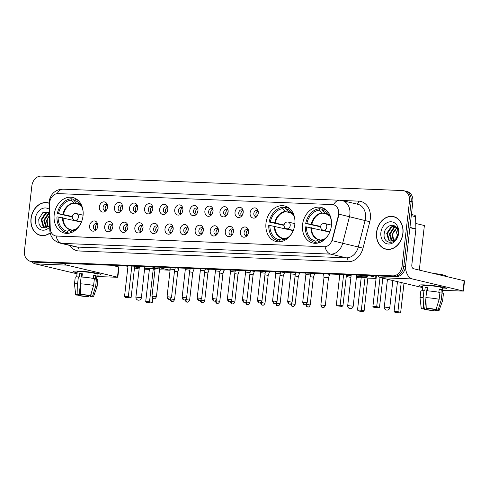 <?xml version="1.0" encoding="UTF-8"?>
<svg xmlns="http://www.w3.org/2000/svg" width="489" height="489" viewBox="0 0 489 489"><rect width="100%" height="100%" fill="white"/><g stroke="black" fill="none" stroke-linecap="round" stroke-linejoin="round"><path stroke-width="0.73" d="M265.985 223.18A18.282 14.328 -76.7 0 0 276.187 241.548A18.282 14.328 -76.7 0 0 294.83 224.335A18.282 14.328 -76.7 0 0 284.622 205.967A18.282 14.328 -76.7 0 0 265.985 223.18M302.557 224.64A18.282 14.328 -76.7 0 0 312.758 243.009A18.282 14.328 -76.7 0 0 331.395 225.796A18.282 14.328 -76.7 0 0 321.194 207.428A18.282 14.328 -76.7 0 0 302.557 224.64M54.187 214.708A18.282 14.328 -76.7 0 0 64.389 233.076A18.282 14.328 -76.7 0 0 83.026 215.863A18.282 14.328 -76.7 0 0 72.824 197.495A18.282 14.328 -76.7 0 0 54.187 214.708M97.782 226.224A5.177 4.059 103.3 0 1 95.911 230.056A5.177 4.059 103.3 0 1 91.461 230.643A5.177 4.059 103.3 0 1 89.621 225.9A5.177 4.059 103.3 0 1 93.13 221.095A5.177 4.059 103.3 0 1 97.47 223.479A5.177 4.059 103.3 0 1 97.782 226.224M97.721 224.39A3.105 2.433 -76.7 0 0 96.504 223.534A3.105 2.433 -76.7 0 0 93.338 226.456A3.105 2.433 -76.7 0 0 95.068 229.573A3.105 2.433 -76.7 0 0 96.547 229.359M112.855 226.829A5.177 4.059 103.3 0 1 110.985 230.661A5.177 4.059 103.3 0 1 106.535 231.242A5.177 4.059 103.3 0 1 104.695 226.499A5.177 4.059 103.3 0 1 108.21 221.7A5.177 4.059 103.3 0 1 112.543 224.084A5.177 4.059 103.3 0 1 112.855 226.829M112.794 224.995A3.105 2.433 -76.7 0 0 111.578 224.139A3.105 2.433 -76.7 0 0 108.411 227.061A3.105 2.433 -76.7 0 0 110.141 230.178A3.105 2.433 -76.7 0 0 111.62 229.964M127.929 227.428A5.177 4.059 103.3 0 1 126.058 231.266A5.177 4.059 103.3 0 1 121.608 231.847A5.177 4.059 103.3 0 1 119.768 227.104A5.177 4.059 103.3 0 1 123.283 222.299A5.177 4.059 103.3 0 1 127.617 224.683A5.177 4.059 103.3 0 1 127.929 227.428M127.873 225.594A3.105 2.433 -76.7 0 0 126.651 224.738A3.105 2.433 -76.7 0 0 123.485 227.66A3.105 2.433 -76.7 0 0 125.221 230.784A3.105 2.433 -76.7 0 0 126.694 230.563M143.008 228.033A5.177 4.059 103.3 0 1 141.132 231.865A5.177 4.059 103.3 0 1 136.688 232.452A5.177 4.059 103.3 0 1 134.842 227.703A5.177 4.059 103.3 0 1 138.356 222.905A5.177 4.059 103.3 0 1 142.69 225.288A5.177 4.059 103.3 0 1 143.008 228.033M142.947 226.199A3.105 2.433 -76.7 0 0 141.724 225.343A3.105 2.433 -76.7 0 0 138.558 228.265A3.105 2.433 -76.7 0 0 140.294 231.383A3.105 2.433 -76.7 0 0 141.767 231.169M158.081 228.632A5.177 4.059 103.3 0 1 156.205 232.471A5.177 4.059 103.3 0 1 151.761 233.051A5.177 4.059 103.3 0 1 149.915 228.308A5.177 4.059 103.3 0 1 153.43 223.51A5.177 4.059 103.3 0 1 157.764 225.887A5.177 4.059 103.3 0 1 158.081 228.632M158.02 226.798A3.105 2.433 -76.7 0 0 156.798 225.942A3.105 2.433 -76.7 0 0 153.632 228.87A3.105 2.433 -76.7 0 0 155.368 231.988A3.105 2.433 -76.7 0 0 156.841 231.768M173.155 229.237A5.177 4.059 103.3 0 1 171.278 233.076A5.177 4.059 103.3 0 1 166.835 233.656A5.177 4.059 103.3 0 1 164.989 228.913A5.177 4.059 103.3 0 1 168.503 224.109A5.177 4.059 103.3 0 1 172.837 226.493A5.177 4.059 103.3 0 1 173.155 229.237M173.094 227.403A3.105 2.433 -76.7 0 0 171.871 226.548A3.105 2.433 -76.7 0 0 168.711 229.469A3.105 2.433 -76.7 0 0 170.441 232.593A3.105 2.433 -76.7 0 0 171.914 232.373M188.228 229.842A5.177 4.059 103.3 0 1 186.352 233.675A5.177 4.059 103.3 0 1 181.908 234.255A5.177 4.059 103.3 0 1 180.062 229.512A5.177 4.059 103.3 0 1 183.577 224.714A5.177 4.059 103.3 0 1 187.917 227.098A5.177 4.059 103.3 0 1 188.228 229.842M188.167 228.008A3.105 2.433 -76.7 0 0 186.945 227.153A3.105 2.433 -76.7 0 0 183.785 230.074A3.105 2.433 -76.7 0 0 185.514 233.192A3.105 2.433 -76.7 0 0 186.987 232.978M203.302 230.441A5.177 4.059 103.3 0 1 201.425 234.28A5.177 4.059 103.3 0 1 196.981 234.861A5.177 4.059 103.3 0 1 195.142 230.117A5.177 4.059 103.3 0 1 198.65 225.313A5.177 4.059 103.3 0 1 202.99 227.697A5.177 4.059 103.3 0 1 203.302 230.441M203.241 228.607A3.105 2.433 -76.7 0 0 202.024 227.752A3.105 2.433 -76.7 0 0 198.858 230.674A3.105 2.433 -76.7 0 0 200.588 233.797A3.105 2.433 -76.7 0 0 202.061 233.577M218.375 231.046A5.177 4.059 103.3 0 1 216.505 234.879A5.177 4.059 103.3 0 1 212.055 235.466A5.177 4.059 103.3 0 1 210.215 230.722A5.177 4.059 103.3 0 1 213.73 225.918A5.177 4.059 103.3 0 1 218.063 228.302A5.177 4.059 103.3 0 1 218.375 231.046M218.314 229.213A3.105 2.433 -76.7 0 0 217.098 228.357A3.105 2.433 -76.7 0 0 213.931 231.279A3.105 2.433 -76.7 0 0 215.661 234.396A3.105 2.433 -76.7 0 0 217.14 234.182M233.449 231.652A5.177 4.059 103.3 0 1 231.578 235.484A5.177 4.059 103.3 0 1 227.128 236.065A5.177 4.059 103.3 0 1 225.288 231.321A5.177 4.059 103.3 0 1 228.803 226.523A5.177 4.059 103.3 0 1 233.137 228.901A5.177 4.059 103.3 0 1 233.449 231.652M233.387 229.818A3.105 2.433 -76.7 0 0 232.171 228.956A3.105 2.433 -76.7 0 0 229.005 231.884A3.105 2.433 -76.7 0 0 230.735 235.001A3.105 2.433 -76.7 0 0 232.214 234.781M248.522 232.251A5.177 4.059 103.3 0 1 246.652 236.089A5.177 4.059 103.3 0 1 242.202 236.67A5.177 4.059 103.3 0 1 240.362 231.927A5.177 4.059 103.3 0 1 243.877 227.122A5.177 4.059 103.3 0 1 248.21 229.506A5.177 4.059 103.3 0 1 248.522 232.251M248.467 230.417A3.105 2.433 -76.7 0 0 247.245 229.561A3.105 2.433 -76.7 0 0 244.078 232.483A3.105 2.433 -76.7 0 0 245.814 235.606A3.105 2.433 -76.7 0 0 247.287 235.386M107.531 207.14A5.177 4.059 103.3 0 1 105.655 210.973A5.177 4.059 103.3 0 1 101.211 211.56A5.177 4.059 103.3 0 1 99.365 206.816A5.177 4.059 103.3 0 1 102.879 202.012A5.177 4.059 103.3 0 1 107.213 204.396A5.177 4.059 103.3 0 1 107.531 207.14M107.47 205.307A3.105 2.433 -76.7 0 0 106.247 204.451A3.105 2.433 -76.7 0 0 103.081 207.373A3.105 2.433 -76.7 0 0 104.817 210.496A3.105 2.433 -76.7 0 0 106.29 210.276M122.605 207.746A5.177 4.059 103.3 0 1 120.728 211.578A5.177 4.059 103.3 0 1 116.284 212.159A5.177 4.059 103.3 0 1 114.438 207.415A5.177 4.059 103.3 0 1 117.953 202.617A5.177 4.059 103.3 0 1 122.287 205.001A5.177 4.059 103.3 0 1 122.605 207.746M122.543 205.912A3.105 2.433 -76.7 0 0 121.321 205.056A3.105 2.433 -76.7 0 0 118.155 207.978A3.105 2.433 -76.7 0 0 119.891 211.095A3.105 2.433 -76.7 0 0 121.364 210.881M137.678 208.345A5.177 4.059 103.3 0 1 135.801 212.183A5.177 4.059 103.3 0 1 131.358 212.764A5.177 4.059 103.3 0 1 129.512 208.021A5.177 4.059 103.3 0 1 133.026 203.216A5.177 4.059 103.3 0 1 137.36 205.6A5.177 4.059 103.3 0 1 137.678 208.345M137.617 206.511A3.105 2.433 -76.7 0 0 136.394 205.655A3.105 2.433 -76.7 0 0 133.234 208.577A3.105 2.433 -76.7 0 0 134.964 211.7A3.105 2.433 -76.7 0 0 136.437 211.48M152.751 208.95A5.177 4.059 103.3 0 1 150.875 212.782A5.177 4.059 103.3 0 1 146.431 213.369A5.177 4.059 103.3 0 1 144.585 208.62A5.177 4.059 103.3 0 1 148.1 203.821A5.177 4.059 103.3 0 1 152.44 206.205A5.177 4.059 103.3 0 1 152.751 208.95M152.69 207.116A3.105 2.433 -76.7 0 0 151.468 206.26A3.105 2.433 -76.7 0 0 148.308 209.182A3.105 2.433 -76.7 0 0 150.037 212.299A3.105 2.433 -76.7 0 0 151.511 212.085M167.825 209.555A5.177 4.059 103.3 0 1 165.948 213.387A5.177 4.059 103.3 0 1 161.504 213.968A5.177 4.059 103.3 0 1 159.665 209.225A5.177 4.059 103.3 0 1 163.173 204.426A5.177 4.059 103.3 0 1 167.513 206.804A5.177 4.059 103.3 0 1 167.825 209.555M167.764 207.715A3.105 2.433 -76.7 0 0 166.547 206.859A3.105 2.433 -76.7 0 0 163.381 209.787A3.105 2.433 -76.7 0 0 165.111 212.904A3.105 2.433 -76.7 0 0 166.584 212.684M182.898 210.154A5.177 4.059 103.3 0 1 181.028 213.993A5.177 4.059 103.3 0 1 176.578 214.573A5.177 4.059 103.3 0 1 174.738 209.83A5.177 4.059 103.3 0 1 178.253 205.025A5.177 4.059 103.3 0 1 182.586 207.409A5.177 4.059 103.3 0 1 182.898 210.154M182.837 208.32A3.105 2.433 -76.7 0 0 181.621 207.464A3.105 2.433 -76.7 0 0 178.454 210.386A3.105 2.433 -76.7 0 0 180.184 213.51A3.105 2.433 -76.7 0 0 181.663 213.29M197.972 210.759A5.177 4.059 103.3 0 1 196.101 214.592A5.177 4.059 103.3 0 1 191.651 215.172A5.177 4.059 103.3 0 1 189.811 210.429A5.177 4.059 103.3 0 1 193.326 205.631A5.177 4.059 103.3 0 1 197.66 208.014A5.177 4.059 103.3 0 1 197.972 210.759M197.911 208.925A3.105 2.433 -76.7 0 0 196.694 208.069A3.105 2.433 -76.7 0 0 193.528 210.991A3.105 2.433 -76.7 0 0 195.258 214.109A3.105 2.433 -76.7 0 0 196.737 213.895M213.045 211.358A5.177 4.059 103.3 0 1 211.175 215.197A5.177 4.059 103.3 0 1 206.725 215.777A5.177 4.059 103.3 0 1 204.885 211.034A5.177 4.059 103.3 0 1 208.4 206.23A5.177 4.059 103.3 0 1 212.733 208.614A5.177 4.059 103.3 0 1 213.045 211.358M212.99 209.524A3.105 2.433 -76.7 0 0 211.768 208.669A3.105 2.433 -76.7 0 0 208.601 211.596A3.105 2.433 -76.7 0 0 210.337 214.714A3.105 2.433 -76.7 0 0 211.81 214.494M228.125 211.963A5.177 4.059 103.3 0 1 226.248 215.796A5.177 4.059 103.3 0 1 221.804 216.382A5.177 4.059 103.3 0 1 219.958 211.639A5.177 4.059 103.3 0 1 223.473 206.835A5.177 4.059 103.3 0 1 227.807 209.219A5.177 4.059 103.3 0 1 228.125 211.963M228.063 210.129A3.105 2.433 -76.7 0 0 226.841 209.274A3.105 2.433 -76.7 0 0 223.675 212.195A3.105 2.433 -76.7 0 0 225.411 215.313A3.105 2.433 -76.7 0 0 226.884 215.099M243.198 212.568A5.177 4.059 103.3 0 1 241.321 216.401A5.177 4.059 103.3 0 1 236.878 216.982A5.177 4.059 103.3 0 1 235.032 212.238A5.177 4.059 103.3 0 1 238.546 207.44A5.177 4.059 103.3 0 1 242.88 209.824A5.177 4.059 103.3 0 1 243.198 212.568M243.137 210.735A3.105 2.433 -76.7 0 0 241.914 209.879A3.105 2.433 -76.7 0 0 238.748 212.801A3.105 2.433 -76.7 0 0 240.484 215.918A3.105 2.433 -76.7 0 0 241.957 215.704M258.271 213.167A5.177 4.059 103.3 0 1 256.395 217.006A5.177 4.059 103.3 0 1 251.951 217.587A5.177 4.059 103.3 0 1 250.105 212.843A5.177 4.059 103.3 0 1 253.62 208.039A5.177 4.059 103.3 0 1 257.954 210.423A5.177 4.059 103.3 0 1 258.271 213.167M258.21 211.334A3.105 2.433 -76.7 0 0 256.988 210.478A3.105 2.433 -76.7 0 0 253.828 213.4A3.105 2.433 -76.7 0 0 255.558 216.523A3.105 2.433 -76.7 0 0 257.031 216.303M96.186 229.512A3.105 2.433 103.3 0 1 95.422 226.951A3.105 2.433 103.3 0 1 97.47 224.09M111.26 230.117A3.105 2.433 103.3 0 1 110.496 227.556A3.105 2.433 103.3 0 1 112.543 224.689M126.333 230.722A3.105 2.433 103.3 0 1 125.569 228.155A3.105 2.433 103.3 0 1 127.623 225.295M141.407 231.321A3.105 2.433 103.3 0 1 140.643 228.76A3.105 2.433 103.3 0 1 142.696 225.9M156.48 231.927A3.105 2.433 103.3 0 1 155.722 229.359A3.105 2.433 103.3 0 1 157.77 226.499M171.56 232.526A3.105 2.433 103.3 0 1 170.795 229.964A3.105 2.433 103.3 0 1 172.843 227.104M186.633 233.131A3.105 2.433 103.3 0 1 185.869 230.57A3.105 2.433 103.3 0 1 187.917 227.709M201.706 233.736A3.105 2.433 103.3 0 1 200.942 231.169A3.105 2.433 103.3 0 1 202.99 228.308M216.78 234.335A3.105 2.433 103.3 0 1 216.016 231.774A3.105 2.433 103.3 0 1 218.063 228.913M231.853 234.94A3.105 2.433 103.3 0 1 231.089 232.379A3.105 2.433 103.3 0 1 233.137 229.512M246.927 235.545A3.105 2.433 103.3 0 1 246.163 232.978A3.105 2.433 103.3 0 1 248.216 230.117M105.93 210.429A3.105 2.433 103.3 0 1 105.166 207.868A3.105 2.433 103.3 0 1 107.219 205.007M121.003 211.034A3.105 2.433 103.3 0 1 120.245 208.473A3.105 2.433 103.3 0 1 122.293 205.612M136.083 211.639A3.105 2.433 103.3 0 1 135.319 209.072A3.105 2.433 103.3 0 1 137.366 206.211M151.156 212.238A3.105 2.433 103.3 0 1 150.392 209.677A3.105 2.433 103.3 0 1 152.44 206.816M166.229 212.843A3.105 2.433 103.3 0 1 165.465 210.282A3.105 2.433 103.3 0 1 167.513 207.415M181.303 213.448A3.105 2.433 103.3 0 1 180.539 210.881A3.105 2.433 103.3 0 1 182.586 208.021M196.376 214.048A3.105 2.433 103.3 0 1 195.612 211.486A3.105 2.433 103.3 0 1 197.66 208.626M211.45 214.653A3.105 2.433 103.3 0 1 210.686 212.085A3.105 2.433 103.3 0 1 212.739 209.225M226.523 215.252A3.105 2.433 103.3 0 1 225.759 212.691A3.105 2.433 103.3 0 1 227.813 209.83M241.597 215.857A3.105 2.433 103.3 0 1 240.839 213.296A3.105 2.433 103.3 0 1 242.886 210.429M256.676 216.462A3.105 2.433 103.3 0 1 255.912 213.895A3.105 2.433 103.3 0 1 257.96 211.034M49.597 204.133A9.315 7.298 103.3 0 1 49.67 202.532A9.315 7.298 103.3 0 1 58.063 193.607L332.337 204.579A9.315 7.298 103.3 0 1 333.437 204.726A9.315 7.298 103.3 0 1 338.345 215.68L332.263 239.439A9.315 7.298 103.3 0 1 324.158 246.762L56.602 236.059A9.315 7.298 103.3 0 1 55.501 235.912A9.315 7.298 103.3 0 1 50.233 228.155L49.597 204.133M49.096 203.1A16.73 13.111 -76.7 0 0 48.056 202.794A16.73 13.111 -76.7 0 0 31.003 218.552A16.73 13.111 -76.7 0 0 40.336 235.362A16.73 13.111 -76.7 0 0 50.147 232.996M40.208 235.148A16.73 13.111 -76.7 0 0 41.18 235.521M376.567 232.367A16.73 13.111 -76.7 0 0 385.9 249.176A16.73 13.111 -76.7 0 0 402.96 233.424A16.73 13.111 -76.7 0 0 393.621 216.615A16.73 13.111 -76.7 0 0 376.567 232.367M385.772 248.968A16.73 13.111 -76.7 0 0 386.744 249.341M30.226 261.254L33.564 262.043A10.348 8.111 -76.7 0 0 34.78 262.214L396.127 276.664A10.348 8.111 -76.7 0 0 405.46 266.749L412.844 201.908L411.176 201.511A10.348 8.111 -76.7 0 0 405.399 191.113A10.348 8.111 -76.7 0 1 411.176 201.511L403.792 266.352L411.176 201.511L409.507 201.12A10.348 8.111 -76.7 0 0 403.737 190.722A10.348 8.111 -76.7 0 0 402.514 190.551L41.168 176.101A10.348 8.111 -76.7 0 0 31.84 186.016L24.45 250.857A10.348 8.111 -76.7 0 0 30.226 261.254A10.348 8.111 -76.7 0 0 31.449 261.419L392.789 275.869A10.348 8.111 -76.7 0 0 402.123 265.961L409.507 201.12M396.127 276.664L394.458 276.267A10.348 8.111 -76.7 0 0 403.792 266.352A10.348 8.111 -76.7 0 1 394.458 276.267L33.118 261.817L394.458 276.267L392.789 275.869M31.895 261.652A10.348 8.111 -76.7 0 0 33.118 261.817A10.348 8.111 -76.7 0 1 31.895 261.652M338.877 212.758L338.645 215.753L332.178 240.649L342.673 243.271A13.802 10.813 103.3 0 1 330.668 254.121A12.072 7.414 92.3 0 1 325.057 246.792L55.673 235.955M394.446 216.847A16.73 13.111 -76.7 0 0 393.413 216.743M48.882 203.027A16.73 13.111 -76.7 0 0 47.849 202.929M412.844 201.908A10.348 8.111 -76.7 0 0 407.068 191.511L403.737 190.722M49.096 203.283A16.559 12.977 -76.7 0 0 48.02 202.966A16.559 12.977 -76.7 0 0 31.137 218.559A16.559 12.977 -76.7 0 0 40.379 235.191A16.559 12.977 -76.7 0 0 50.116 232.831M47.781 226.951L46.455 220.826L49.413 215.337M48.173 226.755L47.121 220.985L47.647 219.06A7.8 6.112 -76.7 0 1 49.432 215.863M46.29 227.354L45.679 226.896L43.808 220.197L48.087 213.748L49.358 213.173M46.651 227.306L44.468 220.356L48.747 213.901L49.371 213.583M49.689 225.606L48.741 226.407L44.915 227.263L43.032 226.266L41.162 219.567L45.44 213.118L49.261 212.299M45.251 227.324L43.692 226.425L41.822 219.726L46.1 213.277L49.34 212.409M49.255 209.255A11.247 8.814 -76.7 0 0 35.33 218.724A11.247 8.814 -76.7 0 0 39.713 229.268A11.247 8.814 -76.7 0 0 49.725 227.03M49.334 212.342L42.849 212.593L38.729 219.151L39.065 224.317L41.754 227.874L49.707 226.425M40.379 235.191L42.048 235.588A16.559 12.977 -76.7 0 0 42.213 235.625M77.128 272.831A13.802 1.296 6.5 0 1 73.668 271.328A13.802 1.296 6.5 0 1 78.833 271.102A13.802 1.296 6.5 0 1 100.722 274.408A13.802 1.296 6.5 0 1 97.011 275.099A13.802 1.296 6.5 0 0 100.881 274.641A13.802 1.296 6.5 0 0 93.307 272.605A13.802 1.296 6.5 0 0 78.833 271.102A13.802 1.296 6.5 0 0 73.46 271.517A13.802 1.296 6.5 0 0 77.128 272.831M31.718 261.609A13.802 8.472 92.3 0 0 35.232 263.877L77.024 273.785M63.753 263.369A13.802 8.472 92.3 0 0 66.797 265.136L117.464 277.153L118.631 266.915L111.798 265.295M118.631 266.915L118.986 267.055L117.818 277.294L96.846 276.529M117.818 277.294L117.464 277.153M87.415 295.325L87.28 296.505A6.901 0.648 6.5 0 1 80.379 295.637L80.618 293.528M81.449 274.897A6.901 0.648 -173.5 0 0 82.195 275.062M78.35 294.629L78.295 295.142A6.901 0.648 6.5 0 1 77.751 294.818A6.901 0.648 6.5 0 1 79.206 294.592L80.355 284.537M81.211 276.988L81.541 274.115A6.901 0.648 -173.5 0 1 82.305 274.121M76.669 276.896L77.231 271.945A10.006 0.941 6.5 0 1 81.125 271.646A10.006 0.941 6.5 0 1 91.62 272.734A10.006 0.941 6.5 0 1 97.115 274.213L96.547 279.164M78.295 295.142L76.62 295.075A8.973 0.844 6.5 0 1 75.691 294.604L74.462 284.097A11.388 1.07 6.5 0 1 74.462 284.072L75.239 277.251A11.388 1.07 6.5 0 1 78.387 276.872L79.23 277.074L79.621 273.657A10.006 0.941 6.5 0 1 80.893 273.693A10.006 0.941 6.5 0 1 82.341 273.767L81.969 277.037M91.241 293.229L90.917 296.059L92.592 296.126L95.691 285.967L96.467 279.14L95.367 279.097L95.752 275.686A10.006 0.941 6.5 0 0 93.668 275.191L93.301 278.437M81.107 276.982A11.388 1.07 6.5 0 1 94.383 278.644L93.607 285.472L90.508 295.631L88.833 295.564A6.901 0.648 6.5 0 0 81.926 294.702L80.648 294.396L80.33 283.803L81.107 276.982M96.467 279.14A11.388 1.07 6.5 0 1 97.861 279.83L97.085 286.652A11.388 1.07 6.5 0 1 97.079 286.676L93.515 296.634A8.973 0.844 6.5 0 1 91.284 296.921L90.007 296.615L90.117 295.619M78.387 276.872L77.61 283.699L77.922 294.286L79.206 294.592M74.462 284.072A11.388 1.07 6.5 0 1 77.61 283.699M80.33 283.803A11.388 1.07 6.5 0 1 93.607 285.472M95.691 285.967A11.388 1.07 6.5 0 1 97.085 286.652M75.691 294.604A8.973 0.844 6.5 0 1 77.922 294.286M80.648 294.396A8.973 0.844 6.5 0 1 90.508 295.631M92.592 296.126A8.973 0.844 6.5 0 1 93.515 296.634M90.917 296.059A6.901 0.648 6.5 0 1 91.461 296.383A6.901 0.648 6.5 0 1 90.007 296.615M87.28 296.505L88.564 296.811L88.9 295.57M88.564 296.811A8.973 0.844 6.5 0 1 78.705 295.57L80.379 295.637M78.631 294.61L78.705 295.57M81.425 275.111L82.189 275.142M79.621 273.657L81.541 274.115M93.619 275.6L95.752 275.686M395.418 217.22A16.559 12.977 -76.7 0 0 395.253 217.177L393.584 216.786A16.559 12.977 -76.7 0 0 376.701 232.373A16.559 12.977 -76.7 0 0 385.943 249.011A16.559 12.977 -76.7 0 0 402.82 233.418A16.559 12.977 -76.7 0 0 393.584 216.786M393.345 240.771L392.019 234.647L396.72 227.966M393.737 240.576L392.685 234.799L393.211 232.874A7.8 6.112 -76.7 0 1 396.836 228.143M391.854 241.169L391.243 240.716L389.372 234.017L393.651 227.562L395.717 226.792M392.215 241.12L390.033 234.176L394.311 227.721L395.968 227.043M395.992 238.534A7.8 6.112 -76.7 0 0 397.997 233.638A7.8 6.112 -76.7 0 0 396.536 227.727C393.119 222.562 385.179 226.309 384.293 232.972C381.952 244.775 397.037 245.643 398.352 233.95L397.178 226.627L398.211 233.51L395.992 238.534L394.305 240.227L390.479 241.083L388.596 240.087L386.726 233.387L391.004 226.939L394.825 226.114M390.815 241.144L389.256 240.246L387.386 233.546L391.665 227.092L395.008 226.23M380.888 232.544A11.247 8.814 -76.7 0 0 388.492 244.023A11.247 8.814 -76.7 0 0 398.633 233.253A11.247 8.814 -76.7 0 0 391.029 221.774A11.247 8.814 -76.7 0 0 380.888 232.544M385.943 249.011L387.612 249.408A16.559 12.977 -76.7 0 0 387.777 249.445M69.249 233.167L66.712 232.568A17.249 13.521 -76.7 0 1 56.962 216.945L58.112 216.994A15.801 12.384 -76.7 0 0 67.561 231.26L70.544 229.806L72.751 230.166M81.394 222.159L58.112 216.994M72.244 216.933L57.347 213.534A17.249 13.521 -76.7 0 1 71.266 198.748L73.925 199.378M78.558 200.796A17.249 13.521 -76.7 0 0 74.67 198.999A17.249 13.521 -76.7 0 0 73.986 198.858L73.821 200.301L76.327 203.057L77.231 203.436M70.422 232.886L70.116 232.813A17.249 13.521 -76.7 0 0 70.997 232.703M69.304 233.155L67.396 232.703A17.249 13.521 -76.7 0 1 66.712 232.568M83.093 211.419A15.801 12.384 -76.7 0 0 80.728 205.032A15.801 12.384 -76.7 0 0 73.821 200.301M70.116 232.813L70.282 231.37A15.801 12.384 -76.7 0 0 74.835 229.891A15.801 12.384 -76.7 0 0 79.817 225.246M67.561 231.26L67.396 232.703M73.497 229.842L75.96 229.182A13.686 10.727 -76.7 0 1 73.264 229.916L70.282 231.37M62.531 217.709A13.686 10.727 -76.7 0 0 70.544 229.806L70.752 229.696A13.527 10.599 -76.7 0 0 70.966 229.744M71.266 198.748L71.101 200.19A15.801 12.384 -76.7 0 0 58.497 213.577L57.347 213.534M79.603 204.536L74.022 203.21L71.101 200.19M58.497 213.577L72.28 216.493M151.572 266.884A13.454 1.265 6.5 0 1 155.062 267.85M155.135 268.492A13.454 1.265 6.5 0 1 150.288 268.65A13.454 1.265 6.5 0 1 144.756 268.265M152.788 298.223L152.317 302.404L151.278 302.966L146.596 302.391L145.71 301.591L149.445 268.828L153.253 268.981L149.518 301.737L152.317 302.404M149.383 269.372L144.652 269.182M139.12 268.962L134.481 267.984M170.056 267.85L169.787 270.191L159.506 269.781M155.037 269.402L153.253 268.981M139.273 267.636A13.454 1.265 6.5 0 1 134.597 266.921M169.787 270.191L160.007 267.874M125.416 265.839L127.959 266.438M151.278 302.966L146.596 302.391M145.71 301.591L149.518 301.737L149.316 302.502M128.014 265.943L124.524 296.566L128.338 296.719L131.822 266.095M124.524 296.566L125.41 297.367L128.13 297.477L128.338 296.719L131.131 297.379L134.683 266.205M128.13 297.477L130.092 297.942L131.131 297.379M125.41 297.367L130.092 297.942M155.105 268.168A13.454 1.265 6.5 0 1 144.793 267.923M139.31 267.3A13.454 1.265 6.5 0 1 134.64 266.578M139.414 266.395L135.911 297.123L141.394 297.746L144.842 266.615M281.053 241.639L278.51 241.034A17.249 13.521 -76.7 0 1 268.761 225.417L269.91 225.46A15.801 12.384 -76.7 0 0 279.36 239.732L282.342 238.277L284.555 238.632M293.192 230.625L269.91 225.46M284.048 225.398L269.152 222A17.249 13.521 -76.7 0 1 283.064 207.22L285.729 207.849M290.362 209.261A17.249 13.521 -76.7 0 0 286.475 207.464A17.249 13.521 -76.7 0 0 285.79 207.324L285.625 208.766L288.125 211.523L289.03 211.908M282.22 241.352L281.921 241.285A17.249 13.521 -76.7 0 0 282.795 241.175M281.108 241.627L279.195 241.175A17.249 13.521 -76.7 0 1 278.51 241.034M294.891 219.891A15.801 12.384 -76.7 0 0 292.526 213.497A15.801 12.384 -76.7 0 0 285.625 208.766M281.921 241.285L282.08 239.842A15.801 12.384 -76.7 0 0 286.633 238.363A15.801 12.384 -76.7 0 0 291.615 233.711M279.36 239.732L279.195 241.175M285.295 238.314L287.758 237.648A13.686 10.727 -76.7 0 1 285.063 238.387L282.08 239.842M274.329 226.181A13.686 10.727 -76.7 0 0 282.342 238.277L282.556 238.161A13.527 10.599 -76.7 0 0 282.764 238.21M283.064 207.22L282.899 208.656A15.801 12.384 -76.7 0 0 270.301 222.049L269.152 222M291.407 213.002L285.827 211.682L282.899 208.656M270.301 222.049L284.078 224.958M363.376 275.35A13.454 1.265 6.5 0 1 367.325 276.713A13.454 1.265 6.5 0 1 362.086 277.122A13.454 1.265 6.5 0 1 356.554 276.731M376.096 278.443L367.85 278.113L364.116 310.87L363.076 311.432L360.356 311.328L358.394 310.863L357.514 310.057L361.243 277.294L365.057 277.446L361.322 310.209L364.116 310.87M361.182 277.844L356.45 277.654M350.919 277.434L346.279 276.456M367.85 278.113L365.057 277.446M351.071 276.108A13.454 1.265 6.5 0 1 346.401 275.386M376.212 277.385L368.504 275.558M337.214 274.305L339.757 274.91M363.076 311.432L358.394 310.863M357.514 310.057L361.322 310.209L361.114 310.967M339.818 274.408L336.328 305.032L340.136 305.185L343.626 274.561M336.328 305.032L337.208 305.839L339.928 305.949L340.136 305.185L342.93 305.851L346.481 274.677M339.928 305.949L341.89 306.414L342.93 305.851M337.208 305.839L341.89 306.414M367.221 276.529A13.454 1.265 6.5 0 1 356.597 276.389M351.108 275.765A13.454 1.265 6.5 0 1 346.438 275.044M351.212 274.867L347.71 305.594L353.199 306.218L356.646 275.081M317.624 243.1L315.081 242.495A17.249 13.521 -76.7 0 1 305.332 226.878L306.481 226.927A15.801 12.384 -76.7 0 0 315.931 241.193L318.914 239.738L321.126 240.099M329.763 232.086L306.481 226.927M320.619 226.859L305.717 223.467A17.249 13.521 -76.7 0 1 319.635 208.681L322.3 209.31M397.3 236.315A18.973 14.872 -76.7 0 0 395.283 229.365M326.933 210.728A17.249 13.521 -76.7 0 0 323.04 208.925A17.249 13.521 -76.7 0 0 322.355 208.791L322.19 210.233L324.696 212.99L325.601 213.369M318.791 242.819L318.486 242.746A17.249 13.521 -76.7 0 0 319.366 242.636M317.679 243.088L315.766 242.636A17.249 13.521 -76.7 0 1 315.081 242.495M331.463 221.352A15.801 12.384 -76.7 0 0 329.097 214.958A15.801 12.384 -76.7 0 0 322.19 210.233M318.486 242.746L318.651 241.303A15.801 12.384 -76.7 0 0 323.205 239.824A15.801 12.384 -76.7 0 0 328.186 235.178M315.931 241.193L315.766 242.636M321.866 239.775L324.329 239.109A13.686 10.727 -76.7 0 1 321.634 239.848L318.651 241.303M310.9 227.642A13.686 10.727 -76.7 0 0 318.914 239.738L319.372 239.683M319.635 208.681L319.47 210.123A15.801 12.384 -76.7 0 0 306.866 223.51L305.717 223.467M327.978 214.469L322.398 213.143L319.47 210.123M306.866 223.51L320.65 226.419M404.006 283.198L400.687 312.337L399.647 312.899L394.965 312.324L394.085 311.517L397.484 281.652M415.766 223.479L424.379 225.521L419.305 270.087M401.212 282.532L397.893 311.67L400.687 312.337M373.785 275.772L376.328 276.371M399.647 312.899L394.965 312.324M394.085 311.517L397.893 311.67L397.685 312.434M376.383 275.875L372.899 306.499L376.707 306.652L380.032 277.452M372.899 306.499L373.779 307.3L376.499 307.41L376.707 306.652L379.501 307.312L382.82 278.174M376.499 307.41L378.462 307.874L379.501 307.312M373.779 307.3L378.462 307.874M107.549 206.951A3.796 2.977 -76.7 0 0 107.128 208.442A3.796 2.977 -76.7 0 0 107.097 208.846M179.029 267.978L178.974 268.455L176.425 267.874M170.105 299.042C171.058 302.465 172.146 301.193 171.914 301.499L172.244 301.536A2.243 1.375 92.3 0 1 172.085 301.517A2.243 1.375 -87.7 0 1 170.979 298.975L174.561 299.549L177.727 271.774L174.487 271.212M105.765 206.199A5.177 4.053 -76.7 0 0 105.166 208.711M122.623 207.55A3.796 2.977 -76.7 0 0 122.201 209.041A3.796 2.977 -76.7 0 0 122.171 209.445M194.102 268.583L194.047 269.06L191.499 268.479M185.184 299.647C186.132 303.064 187.22 301.792 186.987 302.104L187.318 302.141A2.243 1.375 92.3 0 1 187.159 302.116A2.243 1.375 -87.7 0 1 186.052 299.58L189.64 300.154L192.8 272.373L189.561 271.817M120.838 206.798A5.177 4.053 -76.7 0 0 120.239 209.316M137.696 208.155A3.796 2.977 -76.7 0 0 137.275 209.647A3.796 2.977 -76.7 0 0 137.244 210.05M200.258 300.246C201.205 303.669 202.293 302.398 202.061 302.703L202.397 302.746A2.243 1.375 92.3 0 1 202.232 302.722A2.243 1.375 -87.7 0 1 201.126 300.179L204.714 300.759L207.88 272.978L209.121 269.671L206.572 269.084M207.88 272.978L204.634 272.422M135.911 207.403A5.177 4.053 -76.7 0 0 135.312 209.922M152.77 208.754A3.796 2.977 -76.7 0 0 152.348 210.246A3.796 2.977 -76.7 0 0 152.317 210.655M224.249 269.787L224.194 270.264L221.651 269.683M224.194 270.27L222.953 273.583L219.708 273.021M150.985 208.008A5.177 4.053 -76.7 0 0 150.386 210.521M167.843 209.359A3.796 2.977 -76.7 0 0 167.421 210.851A3.796 2.977 -76.7 0 0 167.397 211.254M239.323 270.393L239.274 270.869L236.725 270.289M230.405 301.456C231.358 304.873 232.44 303.602 232.208 303.913L232.544 303.95A2.243 1.375 92.3 0 1 232.379 303.926A2.243 1.375 -87.7 0 1 231.279 301.389L234.861 301.964L238.027 274.182L234.781 273.626M166.058 208.607A5.177 4.053 -76.7 0 0 165.465 211.126M182.917 209.964A3.796 2.977 -76.7 0 0 182.495 211.456A3.796 2.977 -76.7 0 0 182.47 211.859M245.478 302.055C246.432 305.478 247.513 304.207 247.281 304.513L247.617 304.549A2.243 1.375 92.3 0 1 247.452 304.531A2.243 1.375 -87.7 0 1 246.352 301.988L249.934 302.563L253.1 274.787L254.347 271.468L251.798 270.888M253.1 274.787L249.855 274.231M181.132 209.213A5.177 4.053 -76.7 0 0 180.539 211.725M197.99 210.563A3.796 2.977 -76.7 0 0 197.568 212.055A3.796 2.977 -76.7 0 0 197.544 212.464M269.476 271.597L269.421 272.073L266.872 271.493M260.551 302.66C261.505 306.077 262.587 304.812 262.355 305.118L262.691 305.154A2.243 1.375 92.3 0 1 262.526 305.13A2.243 1.375 -87.7 0 1 261.426 302.593L265.007 303.168L268.174 275.386L264.928 274.83M196.205 209.818A5.177 4.053 -76.7 0 0 195.612 212.33M213.07 211.169A3.796 2.977 -76.7 0 0 212.648 212.66A3.796 2.977 -76.7 0 0 212.617 213.063M284.549 272.202L284.494 272.679L281.945 272.098M283.247 275.998L280.001 275.435M211.279 210.417A5.177 4.053 -76.7 0 0 210.686 212.935M228.143 211.768A3.796 2.977 -76.7 0 0 227.721 213.265A3.796 2.977 -76.7 0 0 227.691 213.669M299.623 272.801L299.568 273.278L297.019 272.697M290.698 303.865C291.652 307.288 292.74 306.016 292.508 306.322L292.838 306.358A2.243 1.375 92.3 0 1 292.679 306.34A2.243 1.375 -87.7 0 1 291.572 303.797L295.154 304.372L298.321 276.597L295.081 276.034M226.358 211.022A5.177 4.053 -76.7 0 0 225.759 213.534M243.216 212.373A3.796 2.977 -76.7 0 0 242.795 213.864A3.796 2.977 -76.7 0 0 242.764 214.268M305.778 304.47C306.725 307.887 307.813 306.615 307.581 306.927L307.911 306.964A2.243 1.375 92.3 0 1 307.752 306.939A2.243 1.375 -87.7 0 1 306.646 304.402L310.234 304.977L313.394 277.196L314.641 273.889L312.092 273.302M313.394 277.196L310.154 276.64M241.432 211.621A5.177 4.053 -76.7 0 0 240.832 214.139M258.29 212.978A3.796 2.977 -76.7 0 0 257.868 214.469A3.796 2.977 -76.7 0 0 257.837 214.873M329.769 274.011L329.714 274.482L327.165 273.907M328.467 277.807L324.018 277.3L323.559 273.761M256.505 212.226A5.177 4.053 -76.7 0 0 255.906 214.738M97.8 226.028A3.796 2.977 -76.7 0 0 97.378 227.526A3.796 2.977 -76.7 0 0 97.354 227.929M152.849 296.163L151.975 296.23C152.929 299.647 154.017 298.382 153.784 298.687L154.114 298.724A2.243 1.375 92.3 0 1 153.956 298.706A2.243 1.375 -87.7 0 1 152.849 296.163L156.431 296.737L159.597 268.956L155.141 268.455L154.952 267.018M96.015 225.282A5.177 4.053 -76.7 0 0 95.422 227.795M112.873 226.633A3.796 2.977 -76.7 0 0 112.452 228.125A3.796 2.977 -76.7 0 0 112.427 228.528M167.923 296.768L167.055 296.835C168.002 300.252 169.09 298.981 168.858 299.292L169.188 299.329A2.243 1.375 92.3 0 1 169.029 299.305A2.243 1.375 -87.7 0 1 167.923 296.768L171.511 297.343L174.671 269.561L170.215 269.06M111.089 225.881A5.177 4.053 -76.7 0 0 110.496 228.4M127.947 227.238A3.796 2.977 -76.7 0 0 127.531 228.73A3.796 2.977 -76.7 0 0 127.501 229.133M190.398 268.437L189.744 270.166L185.288 269.659L185.099 268.223M126.162 226.486A5.177 4.053 -76.7 0 0 125.569 228.999M143.026 227.837A3.796 2.977 -76.7 0 0 142.605 229.329A3.796 2.977 -76.7 0 0 142.574 229.738M205.472 269.036L204.824 270.772L200.368 270.264L200.172 268.828M141.242 227.092A5.177 4.053 -76.7 0 0 140.643 229.604M158.1 228.442A3.796 2.977 -76.7 0 0 157.678 229.934A3.796 2.977 -76.7 0 0 157.647 230.337M213.149 298.571L212.275 298.645C213.228 302.061 214.31 300.79 214.078 301.096L214.414 301.138A2.243 1.375 92.3 0 1 214.249 301.114A2.243 1.375 -87.7 0 1 213.149 298.571L216.731 299.152L219.897 271.371L215.441 270.869L215.246 269.427M156.315 227.691A5.177 4.053 -76.7 0 0 155.716 230.209M173.173 229.048A3.796 2.977 -76.7 0 0 172.751 230.539A3.796 2.977 -76.7 0 0 172.721 230.942M228.222 299.176L227.348 299.244C228.302 302.667 229.384 301.395 229.152 301.701L229.488 301.737A2.243 1.375 92.3 0 1 229.323 301.719A2.243 1.375 -87.7 0 1 228.222 299.176L231.804 299.751L234.971 271.976L230.515 271.468L230.319 270.032M171.388 228.296A5.177 4.053 -76.7 0 0 170.789 230.808M188.247 229.647A3.796 2.977 -76.7 0 0 187.825 231.138A3.796 2.977 -76.7 0 0 187.794 231.541M243.296 299.781L242.422 299.849C243.375 303.266 244.457 301.994 244.225 302.306L244.561 302.343A2.243 1.375 92.3 0 1 244.396 302.318A2.243 1.375 -87.7 0 1 243.296 299.781L246.878 300.356L250.044 272.575L245.588 272.073L245.399 270.637M186.462 228.901A5.177 4.053 -76.7 0 0 185.863 231.413M203.32 230.252A3.796 2.977 -76.7 0 0 202.898 231.743A3.796 2.977 -76.7 0 0 202.874 232.147M265.117 273.186L260.661 272.679L260.472 271.236M201.535 229.5A5.177 4.053 -76.7 0 0 200.942 232.018M218.394 230.851A3.796 2.977 -76.7 0 0 217.972 232.342A3.796 2.977 -76.7 0 0 217.947 232.752M273.443 300.986L272.569 301.053C273.522 304.47 274.61 303.204 274.378 303.51L274.708 303.547A2.243 1.375 92.3 0 1 274.549 303.522A2.243 1.375 -87.7 0 1 273.443 300.986L277.025 301.56L280.191 273.779L275.735 273.278L275.545 271.841M216.609 230.105A5.177 4.053 -76.7 0 0 216.016 232.617M233.467 231.456A3.796 2.977 -76.7 0 0 233.051 232.947A3.796 2.977 -76.7 0 0 233.021 233.351M288.516 301.591L287.648 301.658C288.596 305.075 289.684 303.803 289.451 304.109L289.781 304.152A2.243 1.375 92.3 0 1 289.622 304.127A2.243 1.375 -87.7 0 1 288.516 301.591L292.104 302.165L295.264 274.384L290.808 273.883L290.619 272.44M231.682 230.704A5.177 4.053 -76.7 0 0 231.089 233.222M248.546 232.061A3.796 2.977 -76.7 0 0 248.125 233.553A3.796 2.977 -76.7 0 0 248.094 233.956M303.59 302.19L302.722 302.257C303.669 305.68 304.757 304.409 304.525 304.714L304.861 304.751A2.243 1.375 92.3 0 1 304.696 304.733A2.243 1.375 -87.7 0 1 303.59 302.19L307.178 302.764L310.344 274.989L305.882 274.482L305.692 273.045M246.756 231.309A5.177 4.053 -76.7 0 0 246.163 233.821M422.692 286.652A13.802 1.296 6.5 0 1 419.232 285.148A13.802 1.296 6.5 0 1 424.397 284.922A13.802 1.296 6.5 0 1 446.286 288.229A13.802 1.296 6.5 0 1 442.576 288.92A13.802 1.296 6.5 0 0 446.445 288.461A13.802 1.296 6.5 0 0 438.871 286.42A13.802 1.296 6.5 0 0 424.397 284.922A13.802 1.296 6.5 0 0 419.024 285.338A13.802 1.296 6.5 0 0 422.692 286.652M377.752 275.924A13.802 8.472 92.3 0 0 380.797 277.691L422.588 287.599M405.448 266.811A13.802 8.472 92.3 0 0 412.361 278.956L463.028 290.967L464.195 280.729L413.529 268.718A3.447 2.121 -87.7 0 1 411.83 264.812L415.894 229.127L409.904 227.703M464.195 280.729L464.55 280.869L463.383 291.108L442.411 290.35M463.383 291.108L463.028 290.967M414.409 215.203A1.724 1.351 103.3 0 1 414.611 215.233A1.724 1.351 103.3 0 1 415.589 216.67L415.907 228.828A1.724 1.351 103.3 0 1 415.894 229.127M432.979 309.146L432.844 310.326A6.901 0.648 6.5 0 1 425.943 309.458L426.182 307.349M427.013 288.718A6.901 0.648 -173.5 0 0 427.759 288.883M423.914 308.449L423.859 308.962A6.901 0.648 6.5 0 1 423.315 308.638A6.901 0.648 6.5 0 1 424.77 308.406L425.919 298.357M426.775 290.808L427.105 287.935A6.901 0.648 -173.5 0 1 427.869 287.942M422.233 290.717L422.796 285.765A10.006 0.941 6.5 0 1 426.689 285.466A10.006 0.941 6.5 0 1 437.184 286.554A10.006 0.941 6.5 0 1 442.673 288.027L442.111 292.984M423.859 308.962L422.184 308.895A8.973 0.844 6.5 0 1 421.255 308.425L420.027 297.917A11.388 1.07 6.5 0 1 420.027 297.893L420.803 291.071A11.388 1.07 6.5 0 1 423.951 290.692L424.794 290.888L425.185 287.477A10.006 0.941 6.5 0 1 426.457 287.514A10.006 0.941 6.5 0 1 427.906 287.587L427.533 290.857M436.805 307.049L436.481 309.879L438.156 309.947L441.255 299.788L442.032 292.96L440.931 292.917L441.316 289.5A10.006 0.941 6.5 0 0 439.232 289.011L438.865 292.257M433.34 273.412A11.73 1.1 6.5 0 1 445.791 275.937L445.742 276.358M426.671 290.796A11.388 1.07 6.5 0 1 439.947 292.465L439.171 299.292L436.072 309.451L434.397 309.384A6.901 0.648 6.5 0 0 427.49 308.516L426.212 308.217L425.895 297.624L426.671 290.796M442.032 292.96A11.388 1.07 6.5 0 1 443.425 293.644L442.649 300.472A11.388 1.07 6.5 0 1 442.643 300.497L439.079 310.454A8.973 0.844 6.5 0 1 436.848 310.735L435.571 310.436L435.681 309.433M423.951 290.692L423.174 297.514L423.486 308.107L424.77 308.406M420.027 297.893A11.388 1.07 6.5 0 1 423.174 297.514M425.895 297.624A11.388 1.07 6.5 0 1 439.171 299.292M441.255 299.788A11.388 1.07 6.5 0 1 442.649 300.472M421.255 308.425A8.973 0.844 6.5 0 1 423.486 308.107M426.212 308.217A8.973 0.844 6.5 0 1 436.072 309.451M438.156 309.947A8.973 0.844 6.5 0 1 439.079 310.454M436.481 309.879A6.901 0.648 6.5 0 1 437.025 310.203A6.901 0.648 6.5 0 1 435.571 310.436M432.844 310.326L434.128 310.625L434.464 309.384M434.128 310.625A8.973 0.844 6.5 0 1 424.269 309.39L425.943 309.458M424.195 308.425L424.269 309.39M426.989 288.932L427.753 288.962M425.185 287.477L427.105 287.935M439.183 289.415L441.316 289.5M341.652 200.459L358.663 201.144A3.447 2.121 -87.7 0 1 356.842 204.047M358.663 201.144A17.249 13.521 103.3 0 1 370.326 218.748A17.249 13.521 103.3 0 1 369.782 221.706L363.009 248.174A17.249 13.521 103.3 0 1 348.003 261.737L79.035 250.985A17.249 13.521 103.3 0 1 69.903 245.478M365.521 218.149A13.802 10.813 -76.7 0 0 357.82 204.28L342.184 200.576A13.802 10.813 103.3 0 1 349.879 214.439A13.802 10.813 103.3 0 1 349.446 216.804L342.673 243.271L358.309 246.982L365.087 220.508A13.802 10.813 -76.7 0 0 365.521 218.149M333.584 204.763A12.072 7.414 -87.7 0 1 339.672 200.233L63.222 189.176C60.049 189.09 57.201 189.989 54.682 191.859C53.723 192.513 50.923 194.756 49.493 199.793L49.102 203.51A12.072 2.402 -1.5 0 1 49.646 202.77M49.102 203.51L49.811 230.282C50.269 236.817 53.692 241.108 60.074 243.143A13.802 10.813 103.3 0 0 61.7 243.369L77.341 247.073L346.304 257.831L330.668 254.121L61.7 243.369A12.072 7.414 -87.7 0 1 56.094 236.034M49.811 230.282A12.072 2.402 -1.5 0 1 50.361 229.537M338.883 214.164L369.782 221.706M63.222 189.176A12.072 7.414 92.3 0 0 57.17 193.644M31.449 261.419L34.78 262.214M402.123 265.961L405.46 266.749M348.003 261.737A3.447 2.121 -87.7 0 0 346.304 257.831A13.802 10.813 -76.7 0 0 358.309 246.982L363.009 248.174M60.074 243.143L75.709 246.853A13.802 10.813 -76.7 0 0 77.341 247.073A3.447 2.121 -87.7 0 1 79.035 250.985M66.797 265.136L35.232 263.877M63.099 217.819A13.527 10.599 -76.7 0 0 70.752 229.696M76.749 203.32A13.527 10.599 -76.7 0 1 76.993 203.375L81.412 206.175A13.686 10.727 -76.7 0 0 76.327 203.057M73.601 202.947A13.686 10.727 -76.7 0 0 62.922 214.298M74.022 203.21A13.527 10.599 -76.7 0 0 63.491 214.408M76.082 213.552A3.447 2.702 103.3 0 1 76.492 213.607A3.447 2.702 103.3 0 1 78.417 217.073A3.447 2.702 103.3 0 1 75.306 220.38A3.447 2.702 103.3 0 1 74.903 220.325L81.504 221.89M274.904 226.291A13.527 10.599 -76.7 0 0 282.556 238.161M288.547 211.792A13.527 10.599 -76.7 0 1 288.797 211.847L293.217 214.64A13.686 10.727 -76.7 0 0 288.125 211.523M285.405 211.419A13.686 10.727 -76.7 0 0 274.72 222.764M285.827 211.682A13.527 10.599 -76.7 0 0 275.289 222.874M287.887 222.024A3.447 2.702 103.3 0 1 288.29 222.079A3.447 2.702 103.3 0 1 290.215 225.545A3.447 2.702 103.3 0 1 287.11 228.852A3.447 2.702 103.3 0 1 286.701 228.791L293.302 230.362M311.469 227.752A13.527 10.599 -76.7 0 0 319.121 239.628A13.527 10.599 -76.7 0 0 319.335 239.671L319.121 239.628M325.118 213.253A13.527 10.599 -76.7 0 1 325.362 213.308L329.782 216.107A13.686 10.727 -76.7 0 0 324.696 212.99M321.976 212.88A13.686 10.727 -76.7 0 0 311.291 224.231M322.398 213.143A13.527 10.599 -76.7 0 0 311.86 224.335M387.447 279.268L384.281 307.055L389.77 307.679L392.856 280.552M324.458 223.485A3.447 2.702 103.3 0 1 324.861 223.54A3.447 2.702 103.3 0 1 326.786 227.006A3.447 2.702 103.3 0 1 323.675 230.313A3.447 2.702 103.3 0 1 323.272 230.258L329.873 231.823M170.979 298.975L170.496 298.968M186.052 299.58L185.576 299.574M201.126 300.179L200.649 300.173M215.331 300.851C216.279 304.274 217.367 303.003 217.134 303.308L217.471 303.345A2.243 1.375 92.3 0 1 217.305 303.327A2.243 1.375 -87.7 0 1 216.205 300.784L215.722 300.778M222.953 273.577L219.787 301.358L216.205 300.784M231.279 301.389L230.796 301.383M246.352 301.988L245.869 301.982M261.426 302.593L260.943 302.587M275.625 303.266C276.578 306.682 277.666 305.411 277.434 305.717L277.764 305.759A2.243 1.375 92.3 0 1 277.605 305.735A2.243 1.375 -87.7 0 1 276.499 303.198L276.016 303.192M284.494 272.685L283.247 275.992L280.081 303.773L276.499 303.198M291.572 303.797L291.089 303.791M306.646 304.402L306.169 304.396M321.719 305.002L320.851 305.069C321.799 308.492 322.887 307.22 322.654 307.526L322.991 307.569A2.243 1.375 92.3 0 1 322.826 307.544A2.243 1.375 -87.7 0 1 321.719 305.002L325.307 305.582L328.474 277.801L329.714 274.494M182.996 297.367L182.128 297.434C183.075 300.857 184.164 299.586 183.931 299.891L184.267 299.928A2.243 1.375 92.3 0 1 184.102 299.91A2.243 1.375 -87.7 0 1 182.996 297.367L186.584 297.942L189.75 270.166M198.076 297.972L197.201 298.039C198.149 301.456 199.237 300.191 199.005 300.497L199.341 300.533A2.243 1.375 92.3 0 1 199.176 300.509A2.243 1.375 -87.7 0 1 198.076 297.972L201.657 298.547L204.824 270.765M258.369 300.38L257.495 300.448C258.449 303.871 259.537 302.599 259.304 302.905L259.635 302.948A2.243 1.375 92.3 0 1 259.47 302.923A2.243 1.375 -87.7 0 1 258.369 300.38L261.951 300.955L265.117 273.18L265.772 271.45M412.361 278.956L380.797 277.691M409.941 227.416L415.907 228.828M415.589 216.67L411.28 215.643M342.184 200.576L339.672 200.233M49.096 203.222L48.02 202.966M77.213 199.598L74.67 198.999M135.911 297.123A2.763 2.763 0 0 0 138.546 300.191A2.763 2.763 0 0 0 141.394 297.746M83.093 215.178L76.492 213.607A3.447 3.447 0 0 0 72.28 216.499A3.447 3.447 0 0 0 74.903 220.325M289.011 208.069L286.475 207.464M347.71 305.594A2.763 2.763 0 0 0 350.344 308.663A2.763 2.763 0 0 0 353.199 306.218M294.898 223.644L288.29 222.079A3.447 3.447 0 0 0 284.078 224.971A3.447 3.447 0 0 0 286.701 228.791M325.582 209.53L323.04 208.925M384.281 307.055A2.763 2.763 0 0 0 386.915 310.124A2.763 2.763 0 0 0 389.77 307.679M331.469 225.105L324.861 223.54A3.447 3.447 0 0 0 320.65 226.431A3.447 3.447 0 0 0 323.272 230.258M177.727 271.774L178.974 268.461M174.561 299.549C172.972 302.599 172.171 301.212 172.244 301.536M192.8 272.379L194.047 269.066M189.64 300.154C188.045 303.204 187.244 301.817 187.318 302.141M209.176 269.188L209.121 269.665M204.714 300.759C203.118 303.81 202.318 302.416 202.397 302.746M219.787 301.358C218.192 304.409 217.391 303.021 217.471 303.345M238.027 274.182L239.268 270.875M234.861 301.964C233.265 305.014 232.471 303.626 232.544 303.95M254.402 270.992L254.347 271.468M249.934 302.563C248.345 305.613 247.544 304.225 247.617 304.549M268.174 275.393L269.421 272.08M265.007 303.168C263.418 306.218 262.617 304.83 262.691 305.154M280.081 303.773C278.492 306.823 277.691 305.429 277.764 305.759M298.321 276.597L299.568 273.284M295.154 304.372C293.565 307.422 292.764 306.035 292.838 306.358M314.696 273.406L314.641 273.883M310.234 304.977C308.638 308.027 307.838 306.64 307.911 306.964M320.851 305.069L324.018 277.294M325.307 305.582C323.712 308.632 322.911 307.239 322.991 307.569M159.597 268.962L160.251 267.232M151.975 296.23L155.141 268.449M156.431 296.737C154.842 299.788 154.041 298.4 154.114 298.724M167.055 296.835L170.215 269.054L170.025 267.617M174.671 269.561L175.325 267.831M171.511 297.343C169.915 300.393 169.115 299.005 169.188 299.329M182.128 297.434L185.288 269.659M186.584 297.942C184.989 300.992 184.188 299.604 184.267 299.928M197.201 298.039L200.368 270.258M201.657 298.547C200.062 301.597 199.261 300.209 199.341 300.533M219.897 271.371L220.545 269.641M212.275 298.645L215.441 270.863M216.731 299.152C215.136 302.202 214.341 300.808 214.414 301.138M234.971 271.976L235.619 270.246M227.348 299.244L230.515 271.462M231.804 299.751C230.209 302.801 229.414 301.413 229.488 301.737M250.044 272.581L250.692 270.845M242.422 299.849L245.588 272.067M246.878 300.356C245.289 303.406 244.488 302.019 244.561 302.343M257.495 300.448L260.661 272.673M261.951 300.955C260.362 304.005 259.561 302.618 259.635 302.948M280.191 273.785L280.845 272.049M272.569 301.053L275.735 273.272M277.025 301.56C275.435 304.61 274.635 303.223 274.708 303.547M295.264 274.384L295.918 272.654M287.648 301.658L290.808 273.877M292.104 302.165C290.509 305.215 289.708 303.822 289.781 304.152M310.338 274.989L310.992 273.259M302.722 302.257L305.882 274.482M307.178 302.764C305.582 305.814 304.781 304.427 304.861 304.751M414.611 215.233L411.414 214.475"/></g></svg>
